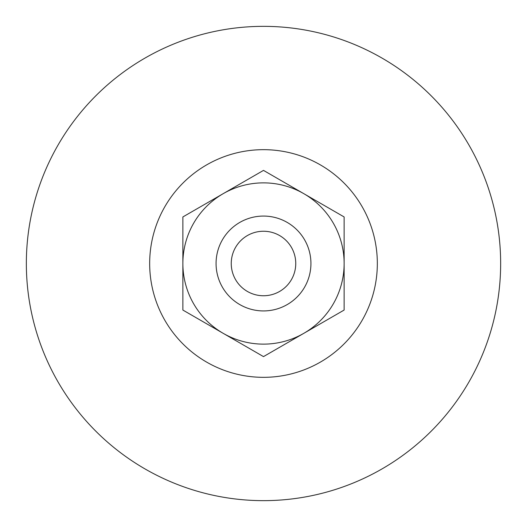 <?xml version="1.0" encoding="UTF-8"?>
<svg xmlns="http://www.w3.org/2000/svg" width="527" height="527" viewBox="0 0 527 527"><rect width="100%" height="100%" fill="white"/><g stroke="black" fill="none" stroke-linecap="round" stroke-linejoin="round"><path stroke-width="0.79" d="M310.93 263.5A47.43 47.43 0 0 1 263.5 310.93A47.43 47.43 0 0 1 216.07 263.5A47.43 47.43 0 0 1 263.5 216.07A47.43 47.43 0 0 1 310.93 263.5M295.752 263.5A32.252 32.252 0 0 1 263.5 295.752A32.252 32.252 0 0 1 231.248 263.5A32.252 32.252 0 0 1 263.5 231.248A32.252 32.252 0 0 1 295.752 263.5M377.332 263.5A113.832 113.832 0 0 1 263.5 377.332A113.832 113.832 0 0 1 149.668 263.5A113.832 113.832 0 0 1 263.5 149.668A113.832 113.832 0 0 1 377.332 263.5M500.65 263.5A237.15 237.15 0 0 1 263.5 500.65A237.15 237.15 0 0 1 26.35 263.5A237.15 237.15 0 0 1 263.5 26.35A237.15 237.15 0 0 1 500.65 263.5M344.131 216.946L344.131 263.5A80.631 80.631 0 0 0 303.815 193.672L344.131 216.946L303.815 193.672A80.631 80.631 0 0 0 223.184 193.672L263.5 170.392L223.184 193.672A80.631 80.631 0 0 0 223.184 333.327L182.869 310.054L182.869 263.5L182.869 310.054L223.184 333.327A80.631 80.631 0 0 0 303.815 333.327L263.5 356.608L303.815 333.327A80.631 80.631 0 0 0 344.131 263.5L344.131 216.946M223.184 333.327L263.5 356.608M223.184 193.672L182.869 216.946L182.869 263.5M303.815 193.672L263.5 170.392M303.815 333.327L344.131 310.054L344.131 263.5"/></g></svg>
